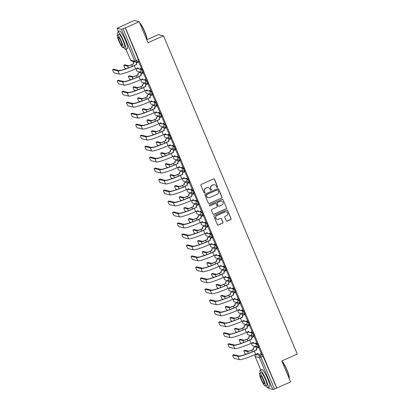 <?xml version="1.0" encoding="UTF-8"?>
<svg xmlns="http://www.w3.org/2000/svg" width="410" height="410" viewBox="0 0 410 410"><rect width="100%" height="100%" fill="white"/><g stroke="black" fill="none" stroke-linecap="round" stroke-linejoin="round"><path stroke-width="0.61" d="M217.341 187.38A0.528 0.518 103.4 0 0 217.613 186.683L214.527 179.344A0.753 0.738 103.4 0 0 213.559 178.955L201.3 184.392A0.753 0.738 103.4 0 0 200.905 185.387L203.99 192.726A0.528 0.518 103.4 0 0 204.672 192.997A0.528 0.518 103.4 0 0 204.949 192.305L204.549 191.352A2.414 2.368 103.4 0 1 205.799 188.175L206.819 187.724A2.414 2.368 103.4 0 1 209.93 188.969L210.325 189.917A0.528 0.518 103.4 0 0 211.006 190.189A0.528 0.518 103.4 0 0 211.278 189.492L210.883 188.544A2.414 2.368 103.4 0 1 212.134 185.366L213.154 184.915A2.414 2.368 103.4 0 1 216.26 186.16L216.659 187.109A0.528 0.518 103.4 0 0 217.341 187.38M216.941 187.385A0.528 0.518 103.4 0 0 217.464 186.647L214.379 179.308A0.753 0.738 103.4 0 0 213.948 178.898M204.272 193.002A0.528 0.518 103.4 0 0 204.795 192.269L204.549 191.352M210.607 190.194A0.528 0.518 103.4 0 0 211.129 189.461L210.883 188.544M226.238 220.749A0.753 0.738 103.4 0 0 227.207 221.133L230.645 219.611A0.753 0.738 103.4 0 0 231.04 218.617L227.611 210.468A0.753 0.738 103.4 0 0 226.638 210.079L214.379 215.511A0.753 0.738 103.4 0 0 213.989 216.506L217.418 224.659A0.753 0.738 103.4 0 0 218.386 225.049L222.543 223.204A0.753 0.738 103.4 0 0 222.932 222.21L221.467 218.725A0.753 0.738 103.4 0 0 220.493 218.335L218.433 219.247A2.019 1.978 103.4 0 1 215.686 217.582A2.019 1.978 103.4 0 1 216.88 215.552L224.952 211.975A2.019 1.978 103.4 0 1 227.704 213.636A2.019 1.978 103.4 0 1 226.504 215.67L225.162 216.265A0.753 0.738 103.4 0 0 224.772 217.259L226.238 220.749M126.008 49.282L130.59 60.183L134.808 61.187L121.406 29.31L117.157 28.28L134.09 20.5L139.2 21.725L148.02 42.696L163.493 35.834L297.27 354.081L281.798 360.943L290.613 381.915L276.806 388.039L125.393 27.844L123.092 28.767L136.786 61.982A1.537 1.507 103.4 0 1 135.838 62.069A1.537 1.537 0 0 0 136.822 61.982L138.97 61.023L136.843 61.956M139.2 21.725L125.393 27.844M221.615 198.127A0.753 0.738 103.4 0 0 222.005 197.133L218.581 188.984A0.753 0.738 103.4 0 0 217.607 188.595L205.348 194.032A0.753 0.738 103.4 0 0 204.959 195.022L208.382 203.175A0.753 0.738 103.4 0 0 209.356 203.565L221.467 198.091A0.753 0.738 103.4 0 0 221.856 197.097L218.433 188.948A0.753 0.738 103.4 0 0 217.997 188.538M223.096 199.726L226.525 207.875A0.753 0.738 103.4 0 1 226.13 208.869L213.871 214.307A0.753 0.738 103.4 0 1 212.903 213.917L211.432 210.427A0.753 0.738 103.4 0 1 211.826 209.433L216.798 207.229A0.753 0.738 103.4 0 0 217.187 206.235L216.213 203.924A0.753 0.738 103.4 0 0 215.245 203.534L210.069 205.83A0.528 0.518 103.4 0 1 209.346 205.395A0.528 0.518 103.4 0 1 209.659 204.862L222.123 199.337A0.753 0.738 103.4 0 1 223.096 199.726L226.525 207.875M260.191 354.122L262.364 354.64L260.212 355.598L274.505 388.957L272.819 389.5L268.576 388.439M137.673 67.998L137.806 68.321M139.277 71.822L139.523 72.401M142.285 78.976L142.424 79.299M143.895 82.799L144.135 83.379M146.903 89.954L147.036 90.282M148.507 93.777L148.753 94.356M151.515 100.932L151.654 101.26M153.125 104.755L153.366 105.334M156.133 111.915L156.266 112.237M157.737 115.738L157.983 116.312M160.746 122.892L160.884 123.215M162.355 126.716L162.596 127.295M165.363 133.87L165.496 134.198M166.967 137.693L167.213 138.273M169.976 144.848L170.114 145.176M171.585 148.671L171.826 149.25M174.593 155.826L174.727 156.154M176.197 159.649L176.443 160.228M179.206 166.808L179.344 167.131M180.815 170.632L181.056 171.206M183.823 177.786L183.962 178.109M185.428 181.609L185.674 182.189M188.436 188.764L188.574 189.092M190.045 192.587L190.286 193.166M193.054 199.742L193.192 200.07M194.658 203.565L194.904 204.144M197.666 210.725L197.804 211.047M199.275 214.548L199.516 215.122M202.284 221.702L202.422 222.025M203.888 225.526L204.134 226.105M206.896 232.68L207.035 233.008M208.505 236.503L208.746 237.082M211.514 243.658L211.652 243.986M213.118 247.481L213.364 248.06M216.126 254.636L216.265 254.964M217.736 258.459L217.976 259.038M220.744 265.618L220.882 265.941M222.348 269.442L222.594 270.016M225.356 276.596L225.495 276.919M226.966 280.419L227.207 280.999M229.974 287.574L230.112 287.902M231.578 291.397L231.824 291.976M234.587 298.552L234.725 298.88M236.196 302.375L236.437 302.954M239.204 309.535L239.343 309.857M240.808 313.358L241.054 313.932M243.817 320.512L243.955 320.835M245.426 324.336L245.667 324.915M248.434 331.49L248.573 331.818M250.038 335.313L250.284 335.892M253.047 342.468L253.185 342.796M254.656 346.291L254.897 346.87M257.664 353.446L257.803 353.774M146.908 39.698L158.378 34.609L163.493 35.834M276.806 388.039L274.505 388.957M121.406 29.31L123.092 28.767M141.404 68.137L138.611 61.813M146.016 79.115L143.228 72.79M150.634 90.092L147.841 83.768M155.246 101.075L152.458 94.746M159.864 112.053L157.071 105.729M164.482 123.031L161.689 116.706M169.094 134.008L166.301 127.684M173.712 144.991L170.919 138.662M178.324 155.969L175.531 149.645M182.942 166.947L180.149 160.623M187.554 177.925L184.761 171.6M192.172 188.902L189.379 182.578M196.785 199.885L193.991 193.556M201.402 210.863L198.609 204.539M206.015 221.841L203.222 215.516M210.632 232.818L207.839 226.494M215.245 243.801L212.452 237.472M219.862 254.779L217.069 248.455M224.475 265.757L221.682 259.433M229.093 276.735L226.299 270.41M233.705 287.712L230.912 281.388M238.323 298.695L235.53 292.366M242.935 309.673L240.142 303.349M247.553 320.651L244.76 314.327M252.165 331.628L249.372 325.304M256.783 342.611L253.99 336.282M261.395 353.589L258.602 347.265M255.573 343.144L257.746 343.662L256.988 344L258.167 346.819A1.537 1.507 -76.6 0 1 256.188 346.025A1.537 1.507 -76.6 0 1 256.988 344L252.765 342.991A1.537 1.507 103.4 0 0 251.971 345.015A1.537 1.507 -76.6 0 0 253.001 345.896L257.219 346.906A1.537 1.537 0 0 0 258.203 346.814L258.966 346.476L257.746 343.662M250.961 332.167L253.134 332.684L252.37 333.022L253.554 335.836A1.537 1.507 -76.6 0 1 251.576 335.047A1.537 1.507 -76.6 0 1 252.37 333.022L248.152 332.013A1.537 1.507 103.4 0 0 247.353 334.037A1.537 1.507 -76.6 0 0 248.383 334.919L252.606 335.928A1.537 1.537 0 0 0 253.585 335.836L254.349 335.498L253.134 332.684M246.343 321.184L248.516 321.707L247.753 322.045L248.937 324.858A1.537 1.507 -76.6 0 1 246.958 324.069A1.537 1.507 -76.6 0 1 247.753 322.045L243.535 321.035A1.537 1.507 103.4 0 0 242.74 323.059A1.537 1.507 -76.6 0 0 243.771 323.941L247.988 324.945A1.537 1.537 0 0 0 248.972 324.858L249.736 324.52L248.516 321.707M241.731 310.206L243.904 310.729L243.14 311.067L244.324 313.881A1.537 1.507 -76.6 0 1 242.346 313.086A1.537 1.507 -76.6 0 1 243.14 311.067L238.922 310.057A1.537 1.507 103.4 0 0 238.123 312.082A1.537 1.507 -76.6 0 0 239.153 312.958L243.376 313.968A1.537 1.537 0 0 0 244.355 313.881L245.118 313.542L243.904 310.729M237.113 299.228L239.286 299.746L238.523 300.084L239.707 302.903A1.537 1.507 -76.6 0 1 237.728 302.108A1.537 1.507 -76.6 0 1 238.523 300.084L234.305 299.08A1.537 1.507 103.4 0 0 233.51 301.099A1.537 1.507 -76.6 0 0 234.54 301.98L238.758 302.99A1.537 1.537 0 0 0 239.742 302.898L240.506 302.559L239.286 299.746M232.501 288.25L234.674 288.768L233.91 289.106L235.094 291.92A1.537 1.507 -76.6 0 1 233.116 291.131A1.537 1.507 -76.6 0 1 233.91 289.106L229.692 288.097A1.537 1.507 103.4 0 0 228.893 290.121A1.537 1.507 -76.6 0 0 229.923 291.003L234.146 292.012A1.537 1.537 0 0 0 235.125 291.92L235.888 291.582L234.674 288.768M227.883 277.273L230.056 277.79L229.292 278.129L230.476 280.942A1.537 1.507 -76.6 0 1 228.498 280.153A1.537 1.507 -76.6 0 1 229.292 278.129L225.075 277.119A1.537 1.507 103.4 0 0 224.28 279.143A1.537 1.507 -76.6 0 0 225.31 280.025L229.528 281.029A1.537 1.537 0 0 0 230.512 280.942L231.271 280.604L230.056 277.79M223.271 266.29L225.444 266.813L224.68 267.151L225.864 269.964A1.537 1.507 -76.6 0 1 223.886 269.17A1.537 1.507 -76.6 0 1 224.68 267.151L220.462 266.141A1.537 1.507 103.4 0 0 219.663 268.166A1.537 1.507 -76.6 0 0 220.693 269.042L224.916 270.052A1.537 1.537 0 0 0 225.895 269.964L226.658 269.626L225.444 266.813M218.653 255.312L220.826 255.83L220.062 256.173L221.246 258.987A1.537 1.507 -76.6 0 1 219.268 258.192A1.537 1.507 -76.6 0 1 220.062 256.173L215.844 255.163A1.537 1.507 103.4 0 0 215.05 257.183A1.537 1.507 -76.6 0 0 216.08 258.064L220.298 259.074A1.537 1.537 0 0 0 221.282 258.982L222.041 258.643L220.826 255.83M214.04 244.334L216.213 244.852L215.45 245.19L216.634 248.009A1.537 1.507 -76.6 0 1 214.655 247.215A1.537 1.507 -76.6 0 1 215.45 245.19L211.232 244.181A1.537 1.507 103.4 0 0 210.433 246.205A1.537 1.507 -76.6 0 0 211.463 247.086L215.686 248.096A1.537 1.537 0 0 0 216.664 248.004L217.428 247.666L216.213 244.852M209.423 233.357L211.596 233.874L210.832 234.212L212.016 237.026A1.537 1.507 -76.6 0 1 210.038 236.237A1.537 1.507 -76.6 0 1 210.832 234.212L206.614 233.203A1.537 1.507 103.4 0 0 205.82 235.227A1.537 1.507 -76.6 0 0 206.85 236.109L211.068 237.118A1.537 1.537 0 0 0 212.052 237.026L212.81 236.688L211.596 233.874M204.81 222.374L206.983 222.896L206.22 223.235L207.404 226.048A1.537 1.507 -76.6 0 1 205.425 225.259A1.537 1.507 -76.6 0 1 206.22 223.235L202.002 222.225A1.537 1.507 103.4 0 0 201.202 224.249A1.537 1.507 -76.6 0 0 202.232 225.131L206.455 226.135A1.537 1.537 0 0 0 207.434 226.048L208.198 225.71L206.983 222.896M200.193 211.396L202.366 211.919L201.602 212.257L202.786 215.071A1.537 1.507 -76.6 0 1 200.808 214.276A1.537 1.507 -76.6 0 1 201.602 212.257L197.384 211.247A1.537 1.507 103.4 0 0 196.59 213.272A1.537 1.507 -76.6 0 0 197.62 214.148L201.838 215.158A1.537 1.537 0 0 0 202.822 215.071L203.58 214.732L202.366 211.919M195.58 200.418L197.753 200.936L196.99 201.274L198.173 204.093A1.537 1.507 -76.6 0 1 196.195 203.298A1.537 1.507 -76.6 0 1 196.99 201.274L192.772 200.27A1.537 1.507 103.4 0 0 191.972 202.289A1.537 1.507 -76.6 0 0 193.002 203.17L197.225 204.18A1.537 1.537 0 0 0 198.204 204.088L198.968 203.749L197.753 200.936M190.963 189.44L193.136 189.958L192.372 190.296L193.556 193.11A1.537 1.507 -76.6 0 1 191.578 192.321A1.537 1.507 -76.6 0 1 192.372 190.296L188.154 189.287A1.537 1.507 103.4 0 0 187.36 191.311A1.537 1.507 -76.6 0 0 188.39 192.193L192.608 193.202A1.537 1.537 0 0 0 193.592 193.11L194.35 192.772L193.136 189.958M186.35 178.463L188.523 178.98L187.76 179.319L188.943 182.132A1.537 1.507 -76.6 0 1 186.965 181.343A1.537 1.507 -76.6 0 1 187.76 179.319L183.542 178.309A1.537 1.507 103.4 0 0 182.742 180.333A1.537 1.507 -76.6 0 0 183.772 181.215L187.995 182.219A1.537 1.537 0 0 0 188.974 182.132L189.738 181.794L188.523 178.98M181.732 167.48L183.905 168.003L183.142 168.341L184.326 171.154A1.537 1.507 -76.6 0 1 182.347 170.36A1.537 1.507 -76.6 0 1 183.142 168.341L178.924 167.331A1.537 1.507 103.4 0 0 178.13 169.356A1.537 1.507 -76.6 0 0 179.16 170.232L183.378 171.242A1.537 1.537 0 0 0 184.357 171.154L185.12 170.816L183.905 168.003M177.12 156.502L179.293 157.025L178.529 157.363L179.713 160.177A1.537 1.507 -76.6 0 1 177.735 159.382A1.537 1.507 -76.6 0 1 178.529 157.363L174.311 156.353A1.537 1.507 103.4 0 0 173.512 158.373A1.537 1.507 -76.6 0 0 174.542 159.254L178.765 160.264A1.537 1.537 0 0 0 179.744 160.172L180.508 159.833L179.293 157.025M172.502 145.524L174.675 146.042L173.912 146.38L175.096 149.199A1.537 1.507 -76.6 0 1 173.117 148.405A1.537 1.507 -76.6 0 1 173.912 146.38L169.694 145.376A1.537 1.507 103.4 0 0 168.899 147.395A1.537 1.507 -76.6 0 0 169.93 148.276L174.147 149.286A1.537 1.537 0 0 0 175.126 149.194L175.89 148.856L174.675 146.042M167.89 134.547L170.063 135.064L169.299 135.402L170.483 138.216A1.537 1.507 -76.6 0 1 168.505 137.427A1.537 1.507 -76.6 0 1 169.299 135.402L165.081 134.393A1.537 1.507 103.4 0 0 164.282 136.417A1.537 1.507 -76.6 0 0 165.312 137.299L169.535 138.308A1.537 1.537 0 0 0 170.514 138.216L171.277 137.878L170.063 135.064M163.272 123.564L165.445 124.086L164.682 124.425L165.865 127.238A1.537 1.507 -76.6 0 1 163.887 126.449A1.537 1.507 -76.6 0 1 164.682 124.425L160.464 123.415A1.537 1.507 103.4 0 0 159.669 125.439A1.537 1.507 -76.6 0 0 160.7 126.321L164.917 127.325A1.537 1.537 0 0 0 165.896 127.238L166.66 126.9L165.445 124.086M158.66 112.586L160.833 113.109L160.069 113.447L161.253 116.261A1.537 1.507 -76.6 0 1 159.275 115.466A1.537 1.507 -76.6 0 1 160.069 113.447L155.851 112.437A1.537 1.507 103.4 0 0 155.052 114.462A1.537 1.507 -76.6 0 0 156.082 115.338L160.305 116.348A1.537 1.537 0 0 0 161.284 116.261L162.047 115.922L160.833 113.109M154.042 101.608L156.215 102.126L155.451 102.464L156.635 105.283A1.537 1.507 -76.6 0 1 154.657 104.488A1.537 1.507 -76.6 0 1 155.451 102.464L151.234 101.46A1.537 1.507 103.4 0 0 150.439 103.479A1.537 1.507 -76.6 0 0 151.469 104.36L155.687 105.37A1.537 1.537 0 0 0 156.666 105.278L157.43 104.939L156.215 102.126M149.43 90.63L151.603 91.148L150.839 91.486L152.023 94.305A1.537 1.507 -76.6 0 1 150.045 93.511A1.537 1.507 -76.6 0 1 150.839 91.486L146.621 90.477A1.537 1.507 103.4 0 0 145.822 92.501A1.537 1.507 -76.6 0 0 146.852 93.383L151.075 94.392A1.537 1.537 0 0 0 152.054 94.3L152.817 93.962L151.603 91.148M144.812 79.653L146.985 80.17L146.221 80.509L147.405 83.322A1.537 1.507 -76.6 0 1 145.427 82.533A1.537 1.507 -76.6 0 1 146.221 80.509L142.003 79.499A1.537 1.507 103.4 0 0 141.209 81.523A1.537 1.507 -76.6 0 0 142.239 82.405L146.457 83.409A1.537 1.537 0 0 0 147.436 83.322L148.2 82.984L146.985 80.17M140.2 68.67L142.373 69.193L141.609 69.531L142.793 72.344A1.537 1.507 -76.6 0 1 140.814 71.555A1.537 1.507 -76.6 0 1 141.609 69.531L137.391 68.521A1.537 1.507 103.4 0 0 136.591 70.546A1.537 1.507 -76.6 0 0 137.622 71.422L141.845 72.432A1.537 1.537 0 0 0 142.823 72.344L143.587 72.006L142.373 69.193M136.586 62.899L136.258 62.11M258.223 346.793L258.966 346.476M253.605 335.816L254.349 335.498M248.993 324.833L249.736 324.52M244.375 313.855L245.118 313.542M239.763 302.877L240.506 302.559M235.145 291.899L235.888 291.582M230.533 280.922L231.271 280.604M225.915 269.939L226.658 269.626M221.303 258.961L222.041 258.643M216.685 247.983L217.428 247.666M212.072 237.006L212.81 236.688M207.455 226.023L208.198 225.71M202.842 215.045L203.58 214.732M198.225 204.067L198.968 203.749M193.612 193.089L194.35 192.772M188.995 182.112L189.738 181.794M184.382 171.129L185.12 170.816M179.764 160.151L180.508 159.833M175.152 149.173L175.89 148.856M170.534 138.196L171.277 137.878M165.922 127.213L166.66 126.9M161.304 116.235L162.047 115.922M156.692 105.257L157.43 104.939M152.074 94.279L152.817 93.962M147.462 83.302L148.2 82.984M142.844 72.319L143.587 72.006M276.658 388.003L262.364 354.64M125.245 27.808L138.97 61.023M141.204 73.877L140.456 72.104L138.995 72.765A1.537 1.507 103.4 0 0 138.196 74.789L136.438 75.691A3.885 0.461 157.2 0 1 132.179 77.07L128.535 76.198A1.768 0.282 -113.9 0 0 128.499 76.198A1.768 0.282 -113.9 0 0 128.914 77.833A1.768 0.282 -113.9 0 0 129.893 79.432L130.954 79.689M145.816 84.86L145.073 83.081M150.434 95.837L149.686 94.059M155.047 106.815L154.303 105.037M159.664 117.793L158.916 116.02L157.455 116.681A1.537 1.507 103.4 0 0 156.656 118.705L154.898 119.607A3.885 0.461 157.2 0 1 150.639 120.981L146.995 120.109A1.768 0.282 -113.9 0 0 146.959 120.115A1.768 0.282 -113.9 0 0 147.374 121.744A1.768 0.282 -113.9 0 0 148.353 123.348L149.414 123.605M164.277 128.776L163.534 126.997L162.068 127.659A1.537 1.507 103.4 0 0 161.273 129.683L159.51 130.59A3.885 0.461 157.2 0 1 155.257 131.964L151.608 131.092A1.768 0.282 -113.9 0 0 151.572 131.092A1.768 0.282 -113.9 0 0 151.987 132.727A1.768 0.282 -113.9 0 0 152.971 134.326L154.032 134.583M168.894 139.754L168.146 137.975M173.507 150.731L172.764 148.953L171.298 149.619A1.537 1.507 103.4 0 0 170.504 151.638L168.741 152.546A3.885 0.461 157.2 0 1 164.487 153.919L160.838 153.048A1.768 0.282 -113.9 0 0 160.802 153.048A1.768 0.282 -113.9 0 0 161.217 154.683A1.768 0.282 -113.9 0 0 162.201 156.287L163.262 156.538M178.124 161.709L177.376 159.931M182.737 172.687L181.994 170.914L180.528 171.575A1.537 1.507 103.4 0 0 179.734 173.599L177.971 174.501A3.885 0.461 157.2 0 1 173.717 175.88L170.068 175.008A1.768 0.282 -113.9 0 0 170.032 175.008A1.768 0.282 -113.9 0 0 170.447 176.643A1.768 0.282 -113.9 0 0 171.431 178.242L172.492 178.499M187.355 183.67L186.606 181.891M191.972 194.647L191.224 192.869M196.585 205.625L195.836 203.847M201.202 216.603L200.454 214.83L198.988 215.491A1.537 1.507 103.4 0 0 198.194 217.515L196.431 218.417A3.885 0.461 157.2 0 1 192.177 219.791L188.533 218.919A1.768 0.282 -113.9 0 0 188.492 218.925A1.768 0.282 -113.9 0 0 188.913 220.554A1.768 0.282 -113.9 0 0 189.891 222.159L190.952 222.415M205.815 227.586L205.067 225.808L203.606 226.469A1.537 1.507 103.4 0 0 202.806 228.493L201.049 229.4A3.885 0.461 157.2 0 1 196.79 230.774L193.146 229.902A1.768 0.282 -113.9 0 0 193.11 229.902A1.768 0.282 -113.9 0 0 193.525 231.537A1.768 0.282 -113.9 0 0 194.509 233.136L195.565 233.392M210.433 238.564L209.684 236.785M215.045 249.541L214.297 247.763L212.836 248.429A1.537 1.507 103.4 0 0 212.037 250.448L210.279 251.356A3.885 0.461 157.2 0 1 206.02 252.729L202.376 251.858A1.768 0.282 -113.9 0 0 202.34 251.858A1.768 0.282 -113.9 0 0 202.755 253.493A1.768 0.282 -113.9 0 0 203.739 255.097L204.795 255.348M219.663 260.519L218.914 258.741M224.275 271.497L223.527 269.724L222.066 270.385A1.537 1.507 103.4 0 0 221.267 272.409L219.509 273.311A3.885 0.461 157.2 0 1 215.25 274.69L211.606 273.818A1.768 0.282 -113.9 0 0 211.57 273.818A1.768 0.282 -113.9 0 0 211.985 275.453A1.768 0.282 -113.9 0 0 212.969 277.052L214.025 277.309M228.893 282.48L228.144 280.701M233.505 293.457L232.757 291.679L231.296 292.34A1.537 1.507 103.4 0 0 230.497 294.365L228.739 295.272A3.885 0.461 157.2 0 1 224.48 296.645L220.836 295.774A1.768 0.282 -113.9 0 0 220.8 295.774A1.768 0.282 -113.9 0 0 221.215 297.409A1.768 0.282 -113.9 0 0 222.199 299.013L223.26 299.264M238.123 304.435L237.375 302.657M242.735 315.413L241.987 313.635M247.353 326.396L246.605 324.617L245.139 325.279A1.537 1.507 103.4 0 0 244.345 327.303L242.587 328.21A3.885 0.461 157.2 0 1 238.328 329.584L234.684 328.712A1.768 0.282 -113.9 0 0 234.643 328.712A1.768 0.282 -113.9 0 0 235.063 330.347A1.768 0.282 -113.9 0 0 236.042 331.946L237.103 332.202M251.965 337.374L251.217 335.595M256.583 348.351L255.835 346.573L254.369 347.239A1.537 1.507 103.4 0 0 253.575 349.258L251.817 350.166A3.885 0.461 157.2 0 1 247.558 351.539L243.914 350.668A1.768 0.282 -113.9 0 0 243.873 350.668A1.768 0.282 -113.9 0 0 244.293 352.303A1.768 0.282 -113.9 0 0 245.272 353.907L246.333 354.158M214.568 184.761A2.414 2.368 103.4 0 0 213.005 184.879L213.154 184.915M210.73 188.508A2.414 2.368 103.4 0 1 211.98 185.33L213.005 184.879M208.234 187.57A2.414 2.368 103.4 0 0 206.671 187.688L206.819 187.724M204.4 191.316A2.414 2.368 103.4 0 1 205.646 188.139L206.671 187.688M208.818 203.585A0.753 0.738 103.4 0 0 209.208 203.529L221.467 198.091M217.946 190.163A0.528 0.518 103.4 0 0 217.264 189.891L206.507 194.663A0.528 0.518 103.4 0 0 206.23 195.36L206.65 196.359A2.414 2.368 103.4 0 0 209.761 197.605L217.115 194.345A2.414 2.368 103.4 0 0 218.366 191.168L217.946 190.163M217.515 189.85A0.528 0.518 103.4 0 0 217.115 189.856L217.264 189.891M208.198 197.722A2.414 2.368 103.4 0 1 206.502 196.323L206.081 195.324A0.528 0.518 103.4 0 1 206.358 194.627L217.115 189.856M213.333 214.327A0.753 0.738 103.4 0 0 213.723 214.271L225.982 208.833A0.753 0.738 103.4 0 0 226.371 207.839M215.634 203.478A0.753 0.738 103.4 0 0 215.096 203.498L210.069 205.83M221.959 204.944A2.019 1.978 103.4 0 0 221.651 201.131A2.019 1.978 103.4 0 0 220.401 201.248L217.561 202.509A0.753 0.738 103.4 0 0 217.167 203.498L218.14 205.815A0.753 0.738 103.4 0 0 219.114 206.204L221.959 204.944M221.574 201.115A2.019 1.978 103.4 0 0 220.252 201.213L220.401 201.248M218.571 206.225A0.753 0.738 103.4 0 1 217.992 205.779L217.018 203.462A0.753 0.738 103.4 0 1 217.408 202.473L220.252 201.213M222.948 199.69A0.753 0.738 103.4 0 0 222.517 199.28M226.125 211.842A2.019 1.978 103.4 0 0 224.803 211.939L224.952 211.975M217.115 219.345A2.019 1.978 103.4 0 1 216.731 215.516L224.803 211.939M217.848 225.07A0.753 0.738 103.4 0 0 218.238 225.013L222.394 223.168A0.753 0.738 103.4 0 0 222.784 222.174L221.318 218.689A0.753 0.738 103.4 0 0 220.887 218.279M226.668 221.159A0.753 0.738 103.4 0 0 227.058 221.098L230.497 219.575A0.753 0.738 103.4 0 0 230.891 218.581L227.463 210.433A0.753 0.738 103.4 0 0 227.032 210.022M124.758 64.847A1.768 0.282 66.1 0 1 124.783 64.821A1.768 0.282 66.1 0 1 124.819 64.816L128.468 65.687A2.885 0.343 -22.8 0 0 131.63 64.667L133.434 63.868L131.82 64.713A3.885 0.461 157.2 0 1 127.566 66.087L123.917 65.216A1.768 0.282 -113.9 0 0 123.881 65.221A1.768 0.282 -113.9 0 0 124.297 66.85A1.768 0.282 -113.9 0 0 125.281 68.455L126.341 68.706M133.434 63.868L133.388 63.765A1.537 1.507 -76.6 0 1 134.183 61.741L134.377 61.787A1.537 1.507 103.4 0 0 133.583 63.811L133.624 63.914M112.765 69.654A1.768 0.282 -113.9 0 0 112.729 69.659A1.768 0.282 -113.9 0 0 113.145 71.289A1.768 0.282 -113.9 0 0 114.129 72.893L119.377 74.148L118.013 70.909L112.765 69.654L113.667 69.254L118.915 70.51A13.843 1.655 -22.8 0 0 134.09 65.61L136.371 64.478A1.537 1.507 -76.6 0 1 137.165 62.453L138.672 61.787M136.412 64.58L134.285 65.656A14.842 1.773 157.2 0 1 118.013 70.909M138.826 61.849L137.36 62.499A1.537 1.507 103.4 0 0 136.566 64.524L136.607 64.626M119.377 74.148A14.842 1.773 157.2 0 0 135.643 68.895L138.011 67.973A1.537 1.507 103.4 0 0 139.041 68.849L138.852 68.803A1.537 1.507 -76.6 0 1 137.821 67.932M139.041 68.849A1.537 1.507 103.4 0 0 139.994 68.762L141.46 68.111M129.375 75.824A1.768 0.282 66.1 0 1 129.401 75.799A1.768 0.282 66.1 0 1 129.437 75.794L133.081 76.67A2.885 0.343 -22.8 0 0 136.243 75.645L138.001 74.743A1.537 1.507 -76.6 0 1 138.8 72.719L138.995 72.765M140.281 72.063L138.8 72.719M133.988 86.802A1.768 0.282 66.1 0 1 134.014 86.776A1.768 0.282 66.1 0 1 134.049 86.776L137.698 87.648A2.885 0.343 -22.8 0 0 140.861 86.628L142.665 85.828L141.05 86.674A3.885 0.461 157.2 0 1 136.797 88.047L133.148 87.176A1.768 0.282 -113.9 0 0 133.112 87.176A1.768 0.282 -113.9 0 0 133.527 88.811A1.768 0.282 -113.9 0 0 134.511 90.41L135.572 90.666M142.665 85.828L142.618 85.721A1.537 1.507 -76.6 0 1 143.413 83.696L143.608 83.742A1.537 1.507 103.4 0 0 142.813 85.767L142.854 85.874M145.078 83.092L143.608 83.742M144.899 83.04L143.413 83.696M117.383 80.632A1.768 0.282 -113.9 0 0 117.342 80.637A1.768 0.282 -113.9 0 0 117.762 82.266A1.768 0.282 -113.9 0 0 118.741 83.871L123.989 85.126L122.631 81.887L117.383 80.632L118.285 80.232L123.533 81.487A13.843 1.655 -22.8 0 0 138.703 76.593L140.984 75.455A1.537 1.507 -76.6 0 1 141.783 73.431L143.285 72.765M141.03 75.558L138.898 76.639A14.842 1.773 157.2 0 1 122.631 81.887M143.444 72.826L141.973 73.477A1.537 1.507 103.4 0 0 141.178 75.501L141.224 75.604M143.659 79.832L143.464 79.781A1.537 1.507 -76.6 0 1 142.439 78.91L142.629 78.951A1.537 1.507 103.4 0 0 144.607 79.74L146.078 79.089M142.629 78.951L140.261 79.873A14.842 1.773 157.2 0 1 123.989 85.126M121.995 91.614A1.768 0.282 -113.9 0 0 121.96 91.614A1.768 0.282 -113.9 0 0 122.375 93.249A1.768 0.282 -113.9 0 0 123.359 94.848L128.607 96.104L127.243 92.865L121.995 91.614L122.897 91.215L128.145 92.465A13.843 1.655 -22.8 0 0 143.321 87.571L145.601 86.433A1.537 1.507 -76.6 0 1 146.396 84.409L147.902 83.742M145.642 86.541L143.515 87.617A14.842 1.773 157.2 0 1 127.243 92.865M148.056 83.804L146.59 84.455A1.537 1.507 103.4 0 0 145.796 86.479L145.837 86.587M148.271 90.81L148.082 90.764A1.537 1.507 -76.6 0 1 147.052 89.887L147.241 89.928A1.537 1.507 103.4 0 0 149.225 90.723L150.69 90.067M147.241 89.928L144.873 90.856A14.842 1.773 157.2 0 1 128.607 96.104M139.666 22.822A9.379 1.496 66.1 0 1 144.786 31.688A9.379 1.496 66.1 0 1 146.939 39.616L146.836 39.888A9.609 1.532 -113.9 0 0 144.622 31.79A9.609 1.532 -113.9 0 0 139.764 23.057M123.635 47.396A9.609 1.532 -113.9 0 0 125.696 49.42A9.609 1.532 -113.9 0 0 123.666 41.082A9.609 1.532 -113.9 0 0 117.906 31.847A9.609 1.532 -113.9 0 0 118.024 34.742M125.696 49.42L127.433 48.652A9.609 1.532 -113.9 0 0 125.398 40.313A9.609 1.532 -113.9 0 0 119.638 31.078L117.906 31.847M117.398 35.019L118.997 34.307A6.919 1.107 66.1 0 1 123.143 40.954A6.919 1.107 66.1 0 1 124.609 46.96L123.01 47.668A6.919 1.107 -113.9 0 0 121.55 41.666A6.919 1.107 -113.9 0 0 117.398 35.019A6.919 1.107 -113.9 0 0 118.864 41.02A6.919 1.107 -113.9 0 0 123.01 47.668M121.068 41.548A4.459 0.712 -113.9 0 0 118.398 37.264A4.459 0.712 -113.9 0 0 119.341 41.138A4.459 0.712 -113.9 0 0 122.016 45.418A4.459 0.712 -113.9 0 0 121.068 41.548M281.906 361.2A9.379 1.496 66.1 0 1 287.026 370.061A9.379 1.496 66.1 0 1 289.178 377.989L289.076 378.261A9.609 1.532 -113.9 0 0 286.862 370.163A9.609 1.532 -113.9 0 0 282.003 361.43M265.875 385.769A9.609 1.532 -113.9 0 0 267.935 387.798A9.609 1.532 -113.9 0 0 265.906 379.455A9.609 1.532 -113.9 0 0 260.145 370.225A9.609 1.532 -113.9 0 0 260.263 373.115M267.935 387.798L269.672 387.03A9.609 1.532 -113.9 0 0 267.638 378.686A9.609 1.532 -113.9 0 0 261.877 369.456L260.145 370.225M259.638 373.392L261.237 372.685A6.919 1.107 66.1 0 1 265.383 379.332A6.919 1.107 66.1 0 1 266.848 385.338L265.249 386.046A6.919 1.107 -113.9 0 0 263.789 380.039A6.919 1.107 -113.9 0 0 259.638 373.392A6.919 1.107 -113.9 0 0 261.103 379.399A6.919 1.107 -113.9 0 0 265.249 386.046M263.312 379.926A4.459 0.712 -113.9 0 0 260.637 375.642A4.459 0.712 -113.9 0 0 261.58 379.511A4.459 0.712 -113.9 0 0 264.255 383.796A4.459 0.712 -113.9 0 0 263.312 379.926M138.606 97.78A1.768 0.282 66.1 0 1 138.631 97.754A1.768 0.282 66.1 0 1 138.667 97.754L142.311 98.625A2.885 0.343 -22.8 0 0 145.473 97.606L147.277 96.806L145.668 97.652A3.885 0.461 157.2 0 1 141.409 99.025L137.765 98.154A1.768 0.282 -113.9 0 0 137.729 98.154A1.768 0.282 -113.9 0 0 138.144 99.789A1.768 0.282 -113.9 0 0 139.123 101.393L140.184 101.644M147.277 96.806L147.231 96.698A1.537 1.507 -76.6 0 1 148.03 94.674L148.225 94.725A1.537 1.507 103.4 0 0 147.426 96.745L147.472 96.852M149.691 94.069L148.225 94.725M149.512 94.018L148.03 94.674M143.218 108.763A1.768 0.282 66.1 0 1 143.244 108.737A1.768 0.282 66.1 0 1 143.28 108.732L146.929 109.603A2.885 0.343 -22.8 0 0 150.091 108.583L151.895 107.784L150.28 108.629A3.885 0.461 157.2 0 1 146.027 110.003L142.378 109.132A1.768 0.282 -113.9 0 0 142.342 109.137A1.768 0.282 -113.9 0 0 142.757 110.767A1.768 0.282 -113.9 0 0 143.741 112.371L144.802 112.622M151.895 107.784L151.849 107.676A1.537 1.507 -76.6 0 1 152.643 105.657L152.838 105.703A1.537 1.507 103.4 0 0 152.043 107.722L152.084 107.83M154.309 105.052L152.838 105.703M154.129 104.996L152.643 105.657M147.836 119.74A1.768 0.282 66.1 0 1 147.861 119.715A1.768 0.282 66.1 0 1 147.897 119.71L151.541 120.581A2.885 0.343 -22.8 0 0 154.703 119.561L156.461 118.659A1.537 1.507 -76.6 0 1 157.261 116.635L157.455 116.681M158.742 115.974L157.261 116.635M126.613 102.592A1.768 0.282 -113.9 0 0 126.572 102.592A1.768 0.282 -113.9 0 0 126.992 104.227A1.768 0.282 -113.9 0 0 127.971 105.826L133.219 107.082L131.861 103.848L126.613 102.592L127.515 102.192L132.763 103.448A13.843 1.655 -22.8 0 0 147.933 98.549L150.214 97.411A1.537 1.507 -76.6 0 1 151.013 95.392L152.515 94.72M150.26 97.518L148.128 98.595A14.842 1.773 157.2 0 1 131.861 103.848M152.674 94.787L151.203 95.438A1.537 1.507 103.4 0 0 150.409 97.457L150.455 97.565M152.889 101.788L152.694 101.742A1.537 1.507 -76.6 0 1 151.669 100.865L151.859 100.906A1.537 1.507 103.4 0 0 153.837 101.7L155.308 101.05M151.859 100.906L149.491 101.834A14.842 1.773 157.2 0 1 133.219 107.082M131.226 113.57A1.768 0.282 -113.9 0 0 131.19 113.57A1.768 0.282 -113.9 0 0 131.605 115.205A1.768 0.282 -113.9 0 0 132.589 116.809L137.837 118.065L136.474 114.826L131.226 113.57L132.128 113.17L137.376 114.426A13.843 1.655 -22.8 0 0 152.551 109.526L154.831 108.389A1.537 1.507 -76.6 0 1 155.626 106.369L157.132 105.703M154.872 108.496L152.745 109.572A14.842 1.773 157.2 0 1 136.474 114.826M157.291 105.765L155.821 106.415A1.537 1.507 103.4 0 0 155.026 108.44L155.067 108.542M157.507 112.765L157.312 112.719A1.537 1.507 -76.6 0 1 156.282 111.848L156.471 111.884A1.537 1.507 103.4 0 0 158.455 112.678L159.921 112.027M156.471 111.884L154.104 112.811A14.842 1.773 157.2 0 1 137.837 118.065M135.843 124.548A1.768 0.282 -113.9 0 0 135.802 124.553A1.768 0.282 -113.9 0 0 136.222 126.183A1.768 0.282 -113.9 0 0 137.201 127.787L142.449 129.042L141.091 125.803L135.843 124.548L136.745 124.148L141.993 125.404A13.843 1.655 -22.8 0 0 157.163 120.504L159.444 119.371A1.537 1.507 -76.6 0 1 160.243 117.347L161.745 116.681M159.49 119.474L157.358 120.55A14.842 1.773 157.2 0 1 141.091 125.803M161.904 116.742L160.433 117.393A1.537 1.507 103.4 0 0 159.639 119.418L159.685 119.52M162.119 123.743L161.924 123.697A1.537 1.507 -76.6 0 1 160.899 122.826L161.089 122.867A1.537 1.507 103.4 0 0 163.067 123.656L164.538 123.005M161.089 122.867L158.721 123.789A14.842 1.773 157.2 0 1 142.449 129.042M152.448 130.718A1.768 0.282 66.1 0 1 152.474 130.693A1.768 0.282 66.1 0 1 152.51 130.693L156.159 131.564A2.885 0.343 -22.8 0 0 159.321 130.544L161.079 129.637A1.537 1.507 -76.6 0 1 161.873 127.612L162.068 127.659M163.359 126.956L161.873 127.612M140.456 135.525A1.768 0.282 -113.9 0 0 140.42 135.531A1.768 0.282 -113.9 0 0 140.835 137.16A1.768 0.282 -113.9 0 0 141.819 138.764L147.067 140.02L145.704 136.781L140.456 135.525L141.358 135.126L146.606 136.381A13.843 1.655 -22.8 0 0 161.781 131.487L164.061 130.349A1.537 1.507 -76.6 0 1 164.856 128.325L166.363 127.659M164.102 130.457L161.976 131.533A14.842 1.773 157.2 0 1 145.704 136.781M166.522 127.72L165.051 128.371A1.537 1.507 103.4 0 0 164.256 130.395L164.297 130.503M147.067 140.02A14.842 1.773 157.2 0 0 163.334 134.767L165.701 133.845A1.537 1.507 103.4 0 0 166.737 134.726L166.542 134.68A1.537 1.507 -76.6 0 1 165.512 133.803M166.737 134.726A1.537 1.507 103.4 0 0 167.685 134.634L169.151 133.983M157.066 141.696A1.768 0.282 66.1 0 1 157.091 141.67A1.768 0.282 66.1 0 1 157.127 141.67L160.771 142.542A2.885 0.343 -22.8 0 0 163.933 141.522L165.737 140.722L164.128 141.568A3.885 0.461 157.2 0 1 159.869 142.941L156.225 142.07A1.768 0.282 -113.9 0 0 156.189 142.07A1.768 0.282 -113.9 0 0 156.605 143.705A1.768 0.282 -113.9 0 0 157.583 145.309L158.644 145.56M165.737 140.722L165.691 140.615A1.537 1.507 -76.6 0 1 166.491 138.59L166.685 138.636A1.537 1.507 103.4 0 0 165.886 140.661L165.932 140.768M168.151 137.986L166.685 138.636M167.972 137.934L166.491 138.59M145.073 146.508A1.768 0.282 -113.9 0 0 145.032 146.508A1.768 0.282 -113.9 0 0 145.453 148.143A1.768 0.282 -113.9 0 0 146.431 149.742L151.679 150.998L150.321 147.759L145.073 146.508L145.975 146.109L151.223 147.359A13.843 1.655 -22.8 0 0 166.393 142.465L168.674 141.327A1.537 1.507 -76.6 0 1 169.474 139.303L170.975 138.636M168.72 141.435L166.588 142.511A14.842 1.773 157.2 0 1 150.321 147.759M171.134 138.698L169.663 139.349A1.537 1.507 103.4 0 0 168.869 141.373L168.915 141.481M171.349 145.704L171.154 145.658A1.537 1.507 -76.6 0 1 170.129 144.781L170.319 144.822A1.537 1.507 103.4 0 0 172.297 145.617L173.768 144.966M170.319 144.822L167.951 145.75A14.842 1.773 157.2 0 1 151.679 150.998M161.678 152.674A1.768 0.282 66.1 0 1 161.704 152.648A1.768 0.282 66.1 0 1 161.74 152.648L165.389 153.519A2.885 0.343 -22.8 0 0 168.551 152.499L170.309 151.592A1.537 1.507 -76.6 0 1 171.103 149.573L171.298 149.619M172.589 148.912L171.103 149.573M149.686 157.486A1.768 0.282 -113.9 0 0 149.65 157.486A1.768 0.282 -113.9 0 0 150.065 159.121A1.768 0.282 -113.9 0 0 151.049 160.725L156.297 161.976L154.934 158.742L149.686 157.486L150.588 157.086L155.836 158.342A13.843 1.655 -22.8 0 0 171.011 153.442L173.292 152.305A1.537 1.507 -76.6 0 1 174.086 150.285L175.593 149.619M173.333 152.412L171.206 153.489A14.842 1.773 157.2 0 1 154.934 158.742M175.752 149.681L174.281 150.332A1.537 1.507 103.4 0 0 173.486 152.351L173.527 152.458M156.297 161.976A14.842 1.773 157.2 0 0 172.564 156.728L174.937 155.8A1.537 1.507 103.4 0 0 175.967 156.681L175.772 156.635A1.537 1.507 -76.6 0 1 174.742 155.759M175.967 156.681A1.537 1.507 103.4 0 0 176.915 156.594L178.381 155.943M166.296 163.657A1.768 0.282 66.1 0 1 166.322 163.631A1.768 0.282 66.1 0 1 166.357 163.626L170.001 164.497A2.885 0.343 -22.8 0 0 173.163 163.477L174.967 162.678L173.358 163.523A3.885 0.461 157.2 0 1 169.099 164.897L165.455 164.026A1.768 0.282 -113.9 0 0 165.42 164.031A1.768 0.282 -113.9 0 0 165.835 165.66A1.768 0.282 -113.9 0 0 166.819 167.265L167.874 167.516M174.967 162.678L174.921 162.575A1.537 1.507 -76.6 0 1 175.721 160.551L175.916 160.597A1.537 1.507 103.4 0 0 175.116 162.621L175.162 162.724M177.381 159.946L175.916 160.597M177.202 159.89L175.721 160.551M154.303 168.464A1.768 0.282 -113.9 0 0 154.262 168.469A1.768 0.282 -113.9 0 0 154.683 170.099A1.768 0.282 -113.9 0 0 155.662 171.703L160.91 172.958L159.551 169.72L154.303 168.464L155.205 168.064L160.453 169.32A13.843 1.655 -22.8 0 0 175.623 164.42L177.904 163.288A1.537 1.507 -76.6 0 1 178.704 161.263L180.205 160.597M177.95 163.39L175.818 164.466A14.842 1.773 157.2 0 1 159.551 169.72M180.364 160.659L178.898 161.309A1.537 1.507 103.4 0 0 178.099 163.334L178.145 163.436M160.91 172.958A14.842 1.773 157.2 0 0 177.181 167.705L179.549 166.783A1.537 1.507 103.4 0 0 180.579 167.659L180.385 167.613A1.537 1.507 -76.6 0 1 179.36 166.742M180.579 167.659A1.537 1.507 103.4 0 0 181.527 167.572L182.998 166.921M170.909 174.634A1.768 0.282 66.1 0 1 170.934 174.609A1.768 0.282 66.1 0 1 170.97 174.604L174.619 175.48A2.885 0.343 -22.8 0 0 177.781 174.455L179.539 173.553A1.537 1.507 -76.6 0 1 180.333 171.529L180.528 171.575M181.82 170.873L180.333 171.529M158.916 179.442A1.768 0.282 -113.9 0 0 158.88 179.447A1.768 0.282 -113.9 0 0 159.295 181.076A1.768 0.282 -113.9 0 0 160.279 182.681L165.527 183.936L164.164 180.697L158.916 179.442L159.818 179.042L165.066 180.297A13.843 1.655 -22.8 0 0 180.241 175.403L182.522 174.265A1.537 1.507 -76.6 0 1 183.316 172.241L184.823 171.575M182.568 174.368L180.436 175.449A14.842 1.773 157.2 0 1 164.164 180.697M184.982 171.636L183.511 172.287A1.537 1.507 103.4 0 0 182.716 174.311L182.757 174.414M165.527 183.936A14.842 1.773 157.2 0 0 181.794 178.683L184.167 177.761A1.537 1.507 103.4 0 0 185.197 178.642L185.002 178.591A1.537 1.507 -76.6 0 1 183.972 177.72M185.197 178.642A1.537 1.507 103.4 0 0 186.145 178.55L187.611 177.899M175.526 185.612A1.768 0.282 66.1 0 1 175.552 185.586A1.768 0.282 66.1 0 1 175.588 185.586L179.232 186.458A2.885 0.343 -22.8 0 0 182.394 185.438L184.198 184.638L182.588 185.484A3.885 0.461 157.2 0 1 178.329 186.857L174.686 185.986A1.768 0.282 -113.9 0 0 174.65 185.986A1.768 0.282 -113.9 0 0 175.065 187.621A1.768 0.282 -113.9 0 0 176.049 189.22L177.105 189.476M184.198 184.638L184.157 184.531A1.537 1.507 -76.6 0 1 184.951 182.506L185.146 182.552A1.537 1.507 103.4 0 0 184.346 184.577L184.392 184.684M186.611 181.902L185.146 182.552M186.432 181.85L184.951 182.506M163.534 190.424A1.768 0.282 -113.9 0 0 163.493 190.424A1.768 0.282 -113.9 0 0 163.913 192.059A1.768 0.282 -113.9 0 0 164.892 193.658L170.14 194.914L168.782 191.675L163.534 190.424L164.436 190.025L169.684 191.275A13.843 1.655 -22.8 0 0 184.854 186.381L187.134 185.243A1.537 1.507 -76.6 0 1 187.934 183.219L189.435 182.552M187.18 185.351L185.048 186.427A14.842 1.773 157.2 0 1 168.782 191.675M189.594 182.614L188.128 183.265A1.537 1.507 103.4 0 0 187.329 185.289L187.375 185.397M189.809 189.62L189.615 189.574A1.537 1.507 -76.6 0 1 188.59 188.697L188.779 188.738A1.537 1.507 103.4 0 0 190.758 189.533L192.228 188.877M188.779 188.738L186.412 189.661A14.842 1.773 157.2 0 1 170.14 194.914M180.139 196.59A1.768 0.282 66.1 0 1 180.164 196.564A1.768 0.282 66.1 0 1 180.205 196.564L183.849 197.435A2.885 0.343 -22.8 0 0 187.011 196.416L189.005 195.662L187.201 196.462A3.885 0.461 157.2 0 1 182.947 197.835L179.298 196.964A1.768 0.282 -113.9 0 0 179.262 196.964A1.768 0.282 -113.9 0 0 179.683 198.599A1.768 0.282 -113.9 0 0 180.661 200.203L181.722 200.454M188.815 195.616L188.769 195.508A1.537 1.507 -76.6 0 1 189.563 193.484L189.758 193.53A1.537 1.507 103.4 0 0 188.964 195.555L189.005 195.662M191.229 192.879L189.758 193.53M191.05 192.828L189.563 193.484M168.146 201.402A1.768 0.282 -113.9 0 0 168.11 201.402A1.768 0.282 -113.9 0 0 168.525 203.037A1.768 0.282 -113.9 0 0 169.509 204.636L174.757 205.892L173.394 202.658L168.146 201.402L169.048 201.002L174.296 202.258A13.843 1.655 -22.8 0 0 189.471 197.359L191.752 196.221A1.537 1.507 -76.6 0 1 192.546 194.202L194.053 193.53M191.798 196.328L189.666 197.405A14.842 1.773 157.2 0 1 173.394 202.658M194.212 193.597L192.741 194.248A1.537 1.507 103.4 0 0 191.947 196.267L191.988 196.375M194.427 200.598L194.232 200.551A1.537 1.507 -76.6 0 1 193.202 199.675L193.397 199.716A1.537 1.507 103.4 0 0 195.375 200.51L196.841 199.86M193.397 199.716L191.024 200.644A14.842 1.773 157.2 0 1 174.757 205.892M184.756 207.573A1.768 0.282 66.1 0 1 184.782 207.547A1.768 0.282 66.1 0 1 184.818 207.542L188.462 208.413A2.885 0.343 -22.8 0 0 191.624 207.393L193.428 206.594L191.818 207.439A3.885 0.461 157.2 0 1 187.56 208.813L183.916 207.942A1.768 0.282 -113.9 0 0 183.88 207.947A1.768 0.282 -113.9 0 0 184.295 209.577A1.768 0.282 -113.9 0 0 185.279 211.181L186.335 211.432M193.428 206.594L193.387 206.486A1.537 1.507 -76.6 0 1 194.181 204.467L194.376 204.513A1.537 1.507 103.4 0 0 193.576 206.532L193.623 206.64M195.842 203.862L194.376 204.513M195.667 203.806L194.181 204.467M172.764 212.38A1.768 0.282 -113.9 0 0 172.723 212.38A1.768 0.282 -113.9 0 0 173.143 214.015A1.768 0.282 -113.9 0 0 174.122 215.619L179.37 216.869L178.012 213.636L172.764 212.38L173.666 211.98L178.914 213.236A13.843 1.655 -22.8 0 0 194.084 208.336L196.364 207.199A1.537 1.507 -76.6 0 1 197.164 205.179L198.665 204.513M196.41 207.306L194.278 208.382A14.842 1.773 157.2 0 1 178.012 213.636M198.824 204.575L197.359 205.225A1.537 1.507 103.4 0 0 196.559 207.25L196.605 207.352M199.04 211.575L198.845 211.529A1.537 1.507 -76.6 0 1 197.82 210.658L198.01 210.694A1.537 1.507 103.4 0 0 199.988 211.488L201.459 210.837M198.01 210.694L195.642 211.621A14.842 1.773 157.2 0 1 179.37 216.869M189.369 218.55A1.768 0.282 66.1 0 1 189.394 218.525A1.768 0.282 66.1 0 1 189.435 218.52L193.079 219.391A2.885 0.343 -22.8 0 0 196.241 218.371L197.999 217.469A1.537 1.507 -76.6 0 1 198.794 215.445L198.988 215.491M200.28 214.784L198.794 215.445M177.376 223.358A1.768 0.282 -113.9 0 0 177.34 223.363A1.768 0.282 -113.9 0 0 177.755 224.993A1.768 0.282 -113.9 0 0 178.739 226.597L183.987 227.852L182.624 224.613L177.376 223.358L178.278 222.958L183.526 224.214A13.843 1.655 -22.8 0 0 198.701 219.314L200.982 218.181A1.537 1.507 -76.6 0 1 201.776 216.157L203.283 215.491M201.028 218.284L198.896 219.36A14.842 1.773 157.2 0 1 182.624 224.613M203.442 215.552L201.971 216.203A1.537 1.507 103.4 0 0 201.177 218.228L201.218 218.33M203.657 222.553L203.462 222.507A1.537 1.507 -76.6 0 1 202.432 221.636L202.627 221.677A1.537 1.507 103.4 0 0 204.605 222.466L206.071 221.815M202.627 221.677L200.254 222.599A14.842 1.773 157.2 0 1 183.987 227.852M193.986 229.528A1.768 0.282 66.1 0 1 194.012 229.503A1.768 0.282 66.1 0 1 194.048 229.503L197.692 230.374A2.885 0.343 -22.8 0 0 200.854 229.354L202.617 228.447A1.537 1.507 -76.6 0 1 203.411 226.422L203.606 226.469M204.897 225.766L203.411 226.422M181.994 234.335A1.768 0.282 -113.9 0 0 181.953 234.341A1.768 0.282 -113.9 0 0 182.373 235.97A1.768 0.282 -113.9 0 0 183.352 237.574L188.6 238.83L187.242 235.591L181.994 234.335L182.896 233.936L188.144 235.191A13.843 1.655 -22.8 0 0 203.314 230.297L205.594 229.159A1.537 1.507 -76.6 0 1 206.394 227.135L207.896 226.469M205.641 229.267L203.509 230.343A14.842 1.773 157.2 0 1 187.242 235.591M208.054 226.53L206.589 227.181A1.537 1.507 103.4 0 0 205.789 229.205L205.835 229.313M188.6 238.83A14.842 1.773 157.2 0 0 204.872 233.577L207.24 232.654A1.537 1.507 103.4 0 0 208.27 233.536L208.075 233.49A1.537 1.507 -76.6 0 1 207.05 232.613M208.27 233.536A1.537 1.507 103.4 0 0 209.218 233.444L210.689 232.793M198.599 240.506A1.768 0.282 66.1 0 1 198.624 240.48A1.768 0.282 66.1 0 1 198.665 240.48L202.309 241.352A2.885 0.343 -22.8 0 0 205.471 240.332L207.47 239.578L205.661 240.378A3.885 0.461 157.2 0 1 201.407 241.751L197.763 240.88A1.768 0.282 -113.9 0 0 197.722 240.88A1.768 0.282 -113.9 0 0 198.143 242.515A1.768 0.282 -113.9 0 0 199.122 244.119L200.183 244.37M207.275 239.532L207.229 239.425A1.537 1.507 -76.6 0 1 208.024 237.4L208.218 237.446A1.537 1.507 103.4 0 0 207.424 239.471L207.47 239.578M209.689 236.796L208.218 237.446M209.51 236.744L208.024 237.4M186.606 245.318A1.768 0.282 -113.9 0 0 186.57 245.318A1.768 0.282 -113.9 0 0 186.986 246.953A1.768 0.282 -113.9 0 0 187.97 248.552L193.218 249.808L191.854 246.569L186.606 245.318L187.508 244.919L192.756 246.169A13.843 1.655 -22.8 0 0 207.931 241.275L210.212 240.137A1.537 1.507 -76.6 0 1 211.006 238.113L212.513 237.446M210.258 240.245L208.126 241.321A14.842 1.773 157.2 0 1 191.854 246.569M212.672 237.508L211.201 238.159A1.537 1.507 103.4 0 0 210.407 240.183L210.448 240.291M212.887 244.514L212.693 244.468A1.537 1.507 -76.6 0 1 211.662 243.591L211.857 243.632A1.537 1.507 103.4 0 0 213.835 244.427L215.301 243.776M211.857 243.632L209.484 244.56A14.842 1.773 157.2 0 1 193.218 249.808M203.216 251.484A1.768 0.282 66.1 0 1 203.242 251.458A1.768 0.282 66.1 0 1 203.278 251.458L206.922 252.329A2.885 0.343 -22.8 0 0 210.084 251.309L211.847 250.402A1.537 1.507 -76.6 0 1 212.641 248.383L212.836 248.429M214.128 247.722L212.641 248.383M191.224 256.296A1.768 0.282 -113.9 0 0 191.188 256.296A1.768 0.282 -113.9 0 0 191.603 257.931A1.768 0.282 -113.9 0 0 192.582 259.535L197.83 260.786L196.472 257.552L191.224 256.296L192.126 255.896L197.374 257.152A13.843 1.655 -22.8 0 0 212.544 252.252L214.825 251.115A1.537 1.507 -76.6 0 1 215.624 249.095L217.126 248.429M214.871 251.222L212.739 252.299A14.842 1.773 157.2 0 1 196.472 257.552M217.285 248.491L215.819 249.142A1.537 1.507 103.4 0 0 215.019 251.161L215.065 251.268M217.5 255.491L217.305 255.445A1.537 1.507 -76.6 0 1 216.28 254.569L216.47 254.61A1.537 1.507 103.4 0 0 218.448 255.404L219.919 254.753M216.47 254.61L214.102 255.538A14.842 1.773 157.2 0 1 197.83 260.786M207.829 262.467A1.768 0.282 66.1 0 1 207.855 262.441A1.768 0.282 66.1 0 1 207.896 262.436L211.539 263.307A2.885 0.343 -22.8 0 0 214.702 262.287L216.7 261.534L214.896 262.333A3.885 0.461 157.2 0 1 210.637 263.707L206.994 262.836A1.768 0.282 -113.9 0 0 206.953 262.841A1.768 0.282 -113.9 0 0 207.373 264.47A1.768 0.282 -113.9 0 0 208.352 266.075L209.413 266.326M216.506 261.488L216.459 261.38A1.537 1.507 -76.6 0 1 217.254 259.361L217.449 259.407A1.537 1.507 103.4 0 0 216.654 261.431L216.7 261.534M218.919 258.756L217.449 259.407M218.74 258.7L217.254 259.361M195.836 267.274A1.768 0.282 -113.9 0 0 195.801 267.274A1.768 0.282 -113.9 0 0 196.216 268.909A1.768 0.282 -113.9 0 0 197.2 270.513L202.448 271.768L201.084 268.529L195.836 267.274L196.738 266.874L201.986 268.13A13.843 1.655 -22.8 0 0 217.162 263.23L219.442 262.098A1.537 1.507 -76.6 0 1 220.237 260.073L221.743 259.407M219.488 262.2L217.356 263.276A14.842 1.773 157.2 0 1 201.084 268.529M221.902 259.468L220.431 260.119A1.537 1.507 103.4 0 0 219.637 262.144L219.678 262.246M202.448 271.768A14.842 1.773 157.2 0 0 218.714 266.515L221.087 265.593A1.537 1.507 103.4 0 0 222.117 266.469L221.923 266.423A1.537 1.507 -76.6 0 1 220.893 265.552M222.117 266.469A1.537 1.507 103.4 0 0 223.066 266.382L224.531 265.731M212.447 273.444A1.768 0.282 66.1 0 1 212.472 273.419A1.768 0.282 66.1 0 1 212.508 273.414L216.152 274.285A2.885 0.343 -22.8 0 0 219.314 273.265L221.077 272.363A1.537 1.507 -76.6 0 1 221.871 270.339L222.066 270.385M223.358 269.683L221.871 270.339M200.454 278.252A1.768 0.282 -113.9 0 0 200.418 278.257A1.768 0.282 -113.9 0 0 200.833 279.886A1.768 0.282 -113.9 0 0 201.812 281.491L207.06 282.746L205.702 279.507L200.454 278.252L201.356 277.852L206.604 279.107A13.843 1.655 -22.8 0 0 221.774 274.213L224.055 273.075A1.537 1.507 -76.6 0 1 224.854 271.051L226.356 270.385M224.101 273.178L221.969 274.259A14.842 1.773 157.2 0 1 205.702 279.507M226.515 270.446L225.049 271.097A1.537 1.507 103.4 0 0 224.249 273.121L224.296 273.224M207.06 282.746A14.842 1.773 157.2 0 0 223.332 277.493L225.7 276.571A1.537 1.507 103.4 0 0 226.73 277.447L226.535 277.401A1.537 1.507 -76.6 0 1 225.51 276.53M226.73 277.447A1.537 1.507 103.4 0 0 227.678 277.36L229.149 276.709M217.059 284.422A1.768 0.282 66.1 0 1 217.085 284.396A1.768 0.282 66.1 0 1 217.126 284.396L220.77 285.268A2.885 0.343 -22.8 0 0 223.932 284.248L225.93 283.494L224.126 284.294A3.885 0.461 157.2 0 1 219.868 285.667L216.224 284.796A1.768 0.282 -113.9 0 0 216.183 284.796A1.768 0.282 -113.9 0 0 216.603 286.431A1.768 0.282 -113.9 0 0 217.582 288.03L218.643 288.286M225.736 283.448L225.69 283.341A1.537 1.507 -76.6 0 1 226.484 281.316L226.679 281.362A1.537 1.507 103.4 0 0 225.884 283.387L225.93 283.494M228.15 280.712L226.679 281.362M227.97 280.66L226.484 281.316M205.067 289.234A1.768 0.282 -113.9 0 0 205.031 289.234A1.768 0.282 -113.9 0 0 205.446 290.869A1.768 0.282 -113.9 0 0 206.43 292.468L211.678 293.724L210.315 290.485L205.067 289.234L205.969 288.835L211.217 290.085A13.843 1.655 -22.8 0 0 226.392 285.191L228.672 284.053A1.537 1.507 -76.6 0 1 229.467 282.029L230.973 281.362M228.718 284.161L226.586 285.237A14.842 1.773 157.2 0 1 210.315 290.485M231.132 281.424L229.661 282.075A1.537 1.507 103.4 0 0 228.867 284.099L228.908 284.207M211.678 293.724A14.842 1.773 157.2 0 0 227.945 288.471L230.317 287.548A1.537 1.507 103.4 0 0 231.348 288.43L231.153 288.384A1.537 1.507 -76.6 0 1 230.123 287.507M231.348 288.43A1.537 1.507 103.4 0 0 232.296 288.343L233.761 287.687M221.677 295.4A1.768 0.282 66.1 0 1 221.702 295.374A1.768 0.282 66.1 0 1 221.738 295.374L225.382 296.245A2.885 0.343 -22.8 0 0 228.544 295.226L230.307 294.318A1.537 1.507 -76.6 0 1 231.102 292.294L231.296 292.34M232.588 291.638L231.102 292.294M209.684 300.212A1.768 0.282 -113.9 0 0 209.648 300.212A1.768 0.282 -113.9 0 0 210.063 301.847A1.768 0.282 -113.9 0 0 211.042 303.446L216.29 304.702L214.932 301.468L209.684 300.212L210.586 299.812L215.834 301.068A13.843 1.655 -22.8 0 0 231.009 296.169L233.285 295.031A1.537 1.507 -76.6 0 1 234.084 293.012L235.586 292.34M233.331 295.138L231.199 296.215A14.842 1.773 157.2 0 1 214.932 301.468M235.745 292.407L234.279 293.058A1.537 1.507 103.4 0 0 233.48 295.077L233.526 295.185M235.96 299.408L235.765 299.361A1.537 1.507 -76.6 0 1 234.74 298.485L234.93 298.526A1.537 1.507 103.4 0 0 236.908 299.32L238.379 298.67M234.93 298.526L232.562 299.454A14.842 1.773 157.2 0 1 216.29 304.702M226.289 306.383A1.768 0.282 66.1 0 1 226.315 306.352A1.768 0.282 66.1 0 1 226.356 306.352L230 307.223A2.885 0.343 -22.8 0 0 233.162 306.203L234.966 305.404L233.357 306.249A3.885 0.461 157.2 0 1 229.098 307.623L225.454 306.752A1.768 0.282 -113.9 0 0 225.413 306.757A1.768 0.282 -113.9 0 0 225.833 308.387A1.768 0.282 -113.9 0 0 226.812 309.991L227.873 310.242M234.966 305.404L234.92 305.296A1.537 1.507 -76.6 0 1 235.714 303.277L235.909 303.323A1.537 1.507 103.4 0 0 235.114 305.342L235.161 305.45M237.38 302.672L235.909 303.323M237.2 302.616L235.714 303.277M214.297 311.19A1.768 0.282 -113.9 0 0 214.261 311.19A1.768 0.282 -113.9 0 0 214.676 312.825A1.768 0.282 -113.9 0 0 215.66 314.429L220.908 315.68L219.545 312.446L214.297 311.19L215.199 310.79L220.447 312.046A13.843 1.655 -22.8 0 0 235.622 307.146L237.902 306.009A1.537 1.507 -76.6 0 1 238.697 303.989L240.204 303.323M237.949 306.116L235.817 307.192A14.842 1.773 157.2 0 1 219.545 312.446M240.362 303.385L238.892 304.035A1.537 1.507 103.4 0 0 238.097 306.06L238.138 306.162M240.578 310.385L240.383 310.339A1.537 1.507 -76.6 0 1 239.353 309.468L239.548 309.504A1.537 1.507 103.4 0 0 241.526 310.298L242.992 309.647M239.548 309.504L237.175 310.431A14.842 1.773 157.2 0 1 220.908 315.68M230.907 317.361A1.768 0.282 66.1 0 1 230.933 317.335A1.768 0.282 66.1 0 1 230.968 317.33L234.612 318.201A2.885 0.343 -22.8 0 0 237.774 317.181L239.773 316.428L237.969 317.227A3.885 0.461 157.2 0 1 233.71 318.601L230.066 317.729A1.768 0.282 -113.9 0 0 230.03 317.735A1.768 0.282 -113.9 0 0 230.446 319.364A1.768 0.282 -113.9 0 0 231.43 320.968L232.49 321.225M239.578 316.382L239.537 316.279A1.537 1.507 -76.6 0 1 240.332 314.255L240.526 314.301A1.537 1.507 103.4 0 0 239.727 316.325L239.773 316.428M241.992 313.65L240.526 314.301M241.818 313.594L240.332 314.255M218.914 322.168A1.768 0.282 -113.9 0 0 218.878 322.173A1.768 0.282 -113.9 0 0 219.294 323.803A1.768 0.282 -113.9 0 0 220.272 325.407L225.52 326.662L224.162 323.423L218.914 322.168L219.816 321.768L225.064 323.024A13.843 1.655 -22.8 0 0 240.239 318.124L242.515 316.991A1.537 1.507 -76.6 0 1 243.314 314.967L244.816 314.301M242.561 317.094L240.429 318.17A14.842 1.773 157.2 0 1 224.162 323.423M244.975 314.362L243.509 315.013A1.537 1.507 103.4 0 0 242.71 317.038L242.756 317.14M245.19 321.363L244.995 321.317A1.537 1.507 -76.6 0 1 243.97 320.446L244.16 320.487A1.537 1.507 103.4 0 0 246.138 321.276L247.609 320.625M244.16 320.487L241.792 321.409A14.842 1.773 157.2 0 1 225.52 326.662M235.519 328.338A1.768 0.282 66.1 0 1 235.545 328.313A1.768 0.282 66.1 0 1 235.586 328.313L239.23 329.184A2.885 0.343 -22.8 0 0 242.392 328.164L244.15 327.257A1.537 1.507 -76.6 0 1 244.944 325.232L245.139 325.279M246.43 324.577L244.944 325.232M223.527 333.145A1.768 0.282 -113.9 0 0 223.491 333.151A1.768 0.282 -113.9 0 0 223.906 334.78A1.768 0.282 -113.9 0 0 224.89 336.385L230.138 337.64L228.775 334.401L223.527 333.145L224.429 332.746L229.677 334.001A13.843 1.655 -22.8 0 0 244.852 329.107L247.133 327.969A1.537 1.507 -76.6 0 1 247.927 325.945L249.434 325.279M247.179 328.077L245.047 329.153A14.842 1.773 157.2 0 1 228.775 334.401M249.593 325.34L248.122 325.991A1.537 1.507 103.4 0 0 247.327 328.015L247.368 328.123M230.138 337.64A14.842 1.773 157.2 0 0 246.405 332.387L248.778 331.464A1.537 1.507 103.4 0 0 249.808 332.346L249.613 332.3A1.537 1.507 -76.6 0 1 248.583 331.423M249.808 332.346A1.537 1.507 103.4 0 0 250.756 332.254L252.222 331.603M240.137 339.316A1.768 0.282 66.1 0 1 240.163 339.29A1.768 0.282 66.1 0 1 240.198 339.29L243.842 340.162A2.885 0.343 -22.8 0 0 247.004 339.142L248.808 338.342L247.199 339.188A3.885 0.461 157.2 0 1 242.94 340.561L239.296 339.69A1.768 0.282 -113.9 0 0 239.261 339.69A1.768 0.282 -113.9 0 0 239.676 341.325A1.768 0.282 -113.9 0 0 240.66 342.929L241.721 343.18M248.808 338.342L248.767 338.235A1.537 1.507 -76.6 0 1 249.562 336.21L249.757 336.256A1.537 1.507 103.4 0 0 248.957 338.281L249.003 338.388M251.222 335.606L249.757 336.256M251.048 335.554L249.562 336.21M228.144 344.128A1.768 0.282 -113.9 0 0 228.109 344.128A1.768 0.282 -113.9 0 0 228.524 345.763A1.768 0.282 -113.9 0 0 229.503 347.362L234.751 348.618L233.392 345.379L228.144 344.128L229.046 343.729L234.294 344.979A13.843 1.655 -22.8 0 0 249.47 340.085L251.745 338.947A1.537 1.507 -76.6 0 1 252.545 336.923L254.046 336.256M251.791 339.055L249.659 340.131A14.842 1.773 157.2 0 1 233.392 345.379M254.205 336.318L252.739 336.969A1.537 1.507 103.4 0 0 251.94 338.993L251.986 339.101M254.42 343.324L254.226 343.278A1.537 1.507 -76.6 0 1 253.201 342.401L253.39 342.442A1.537 1.507 103.4 0 0 255.368 343.237L256.839 342.586M253.39 342.442L251.022 343.37A14.842 1.773 157.2 0 1 234.751 348.618M244.749 350.294A1.768 0.282 66.1 0 1 244.775 350.268A1.768 0.282 66.1 0 1 244.816 350.268L248.46 351.139A2.885 0.343 -22.8 0 0 251.622 350.119L253.38 349.212A1.537 1.507 -76.6 0 1 254.174 347.193L254.369 347.239M255.661 346.532L254.174 347.193M232.757 355.106A1.768 0.282 -113.9 0 0 232.721 355.106A1.768 0.282 -113.9 0 0 233.136 356.741A1.768 0.282 -113.9 0 0 234.12 358.345L239.368 359.596L238.005 356.362L232.757 355.106L233.659 354.706L238.907 355.962A13.843 1.655 -22.8 0 0 254.082 351.062L256.363 349.925A1.537 1.507 -76.6 0 1 257.157 347.905L258.664 347.239M256.409 350.032L254.277 351.109A14.842 1.773 157.2 0 1 238.005 356.362M258.823 347.301L257.352 347.952A1.537 1.507 103.4 0 0 256.558 349.971L256.599 350.078M259.038 354.301L258.843 354.255A1.537 1.507 -76.6 0 1 257.813 353.379L258.008 353.42A1.537 1.507 103.4 0 0 259.986 354.214L261.452 353.563M258.008 353.42L255.635 354.348A14.842 1.773 157.2 0 1 239.368 359.596M252.709 343.021L253.38 342.719L252.734 342.996A1.537 1.537 0 0 0 253.001 345.896M248.096 332.038L248.767 331.741L248.117 332.018A1.537 1.537 0 0 0 248.383 334.919M243.478 321.061L244.15 320.763M238.866 310.083L239.537 309.781L238.886 310.057A1.537 1.537 0 0 0 239.153 312.958M234.248 299.105L234.92 298.803M229.636 288.122L230.307 287.825M225.018 277.145L225.69 276.847M220.406 266.167L221.077 265.87L220.426 266.141A1.537 1.537 0 0 0 220.693 269.042M215.788 255.189L216.459 254.887L215.814 255.163A1.537 1.537 0 0 0 216.08 258.064M211.176 244.211L211.847 243.909L211.196 244.186A1.537 1.537 0 0 0 211.463 247.086M206.558 233.228L206.584 233.208A1.537 1.537 0 0 0 206.85 236.109M201.945 222.251L202.617 221.953M197.328 211.273L197.999 210.971L197.353 211.247A1.537 1.537 0 0 0 197.62 214.148M192.715 200.295L193.387 199.993M188.098 189.312L188.769 189.015M183.485 178.335L184.157 178.037M178.868 167.357L179.539 167.06L178.893 167.331A1.537 1.537 0 0 0 179.16 170.232M174.255 156.379L174.926 156.077L174.276 156.353A1.537 1.537 0 0 0 174.542 159.254M169.637 145.401L170.309 145.099L169.663 145.376A1.537 1.537 0 0 0 169.93 148.276M165.025 134.418L165.696 134.121L165.046 134.398A1.537 1.537 0 0 0 165.312 137.299M160.407 123.441L161.079 123.143M155.795 112.463L156.466 112.166L155.815 112.437A1.537 1.537 0 0 0 156.082 115.338M151.177 101.485L151.849 101.183M146.565 90.502L147.236 90.205M141.947 79.525L142.618 79.227M137.335 68.547L138.006 68.25M255.937 354.614L257.992 353.692L255.994 354.588L260.212 355.598A1.537 1.507 -76.6 0 0 259.417 357.617L255.199 356.613L260.796 369.933M268.57 388.47L268.232 387.665L268.596 388.49M272.819 389.5L259.417 357.617L263.256 356.121M117.188 28.3L118.557 31.56M138.647 59.691L134.808 61.187A1.537 1.507 103.4 0 0 135.838 62.069L131.62 61.059A1.537 1.507 103.4 0 1 130.59 60.183L130.564 60.126M260.78 369.943L255.169 356.592A1.537 1.537 0 0 1 255.963 354.588L255.994 354.588A1.537 1.507 -76.6 0 0 255.199 356.613L255.174 356.556M124.819 64.816L123.917 65.216M131.82 64.713L132.491 66.307M127.566 66.087L128.356 67.968M135.643 68.895L134.285 65.656M129.437 75.794L128.535 76.198M136.438 75.691L137.104 77.285M132.179 77.07L132.973 78.951M134.049 86.776L133.148 87.176M141.05 86.674L141.722 88.263M136.797 88.047L137.586 89.928M140.261 79.873L138.898 76.639M144.873 90.856L143.515 87.617M138.667 97.754L137.765 98.154M145.668 97.652L146.334 99.24M141.409 99.025L142.203 100.906M143.28 108.732L142.378 109.132M150.28 108.629L150.952 110.223M146.027 110.003L146.816 111.884M147.897 119.71L146.995 120.109M154.898 119.607L155.564 121.201M150.639 120.981L151.434 122.867M149.491 101.834L148.128 98.595M154.104 112.811L152.745 109.572M158.721 123.789L157.358 120.55M152.51 130.693L151.608 131.092M159.51 130.59L160.182 132.179M155.257 131.964L156.046 133.845M163.334 134.767L161.976 131.533M157.127 141.67L156.225 142.07M164.128 141.568L164.794 143.157M159.869 142.941L160.664 144.822M167.951 145.75L166.588 142.511M161.74 152.648L160.838 153.048M168.741 152.546L169.412 154.139M164.487 153.919L165.276 155.8M172.564 156.728L171.206 153.489M166.357 163.626L165.455 164.026M173.358 163.523L174.024 165.117M169.099 164.897L169.894 166.778M177.181 167.705L175.818 164.466M170.97 174.604L170.068 175.008M177.971 174.501L178.642 176.095M173.717 175.88L174.506 177.761M181.794 178.683L180.436 175.449M175.588 185.586L174.686 185.986M182.588 185.484L183.255 187.073M178.329 186.857L179.124 188.738M186.412 189.661L185.048 186.427M180.205 196.564L179.298 196.964M187.201 196.462L187.872 198.05M182.947 197.835L183.736 199.716M191.024 200.644L189.666 197.405M184.818 207.542L183.916 207.942M191.818 207.439L192.49 209.033M187.56 208.813L188.354 210.694M195.642 211.621L194.278 208.382M189.435 218.52L188.533 218.919M196.431 218.417L197.102 220.011M192.177 219.791L192.966 221.677M200.254 222.599L198.896 219.36M194.048 229.503L193.146 229.902M201.049 229.4L201.72 230.989M196.79 230.774L197.584 232.654M204.872 233.577L203.509 230.343M198.665 240.48L197.763 240.88M205.661 240.378L206.332 241.967M201.407 241.751L202.197 243.632M209.484 244.56L208.126 241.321M203.278 251.458L202.376 251.858M210.279 251.356L210.95 252.949M206.02 252.729L206.814 254.61M214.102 255.538L212.739 252.299M207.896 262.436L206.994 262.836M214.896 262.333L215.563 263.927M210.637 263.707L211.427 265.588M218.714 266.515L217.356 263.276M212.508 273.414L211.606 273.818M219.509 273.311L220.18 274.905M215.25 274.69L216.044 276.571M223.332 277.493L221.969 274.259M217.126 284.396L216.224 284.796M224.126 284.294L224.793 285.883M219.868 285.667L220.657 287.548M227.945 288.471L226.586 285.237M221.738 295.374L220.836 295.774M228.739 295.272L229.41 296.861M224.48 296.645L225.274 298.526M232.562 299.454L231.199 296.215M226.356 306.352L225.454 306.752M233.357 306.249L234.023 307.843M229.098 307.623L229.887 309.504M237.175 310.431L235.817 307.192M230.968 317.33L230.066 317.729M237.969 317.227L238.64 318.821M233.71 318.601L234.505 320.487M241.792 321.409L240.429 318.17M235.586 328.313L234.684 328.712M242.587 328.21L243.253 329.799M238.328 329.584L239.117 331.464M246.405 332.387L245.047 329.153M240.198 339.29L239.296 339.69M247.199 339.188L247.871 340.777M242.94 340.561L243.735 342.442M251.022 343.37L249.659 340.131M244.816 350.268L243.914 350.668M251.817 350.166L252.483 351.76M247.558 351.539L248.347 353.42M255.635 354.348L254.277 351.109M244.145 320.753L243.504 321.035A1.537 1.537 0 0 0 243.771 323.941M234.915 298.793L234.274 299.08A1.537 1.537 0 0 0 234.54 301.98M230.302 287.815L229.656 288.102A1.537 1.537 0 0 0 229.923 291.003M225.684 276.837L225.044 277.119A1.537 1.537 0 0 0 225.31 280.025M202.612 221.943L201.966 222.225A1.537 1.537 0 0 0 202.232 225.131M193.382 199.983L192.736 200.27A1.537 1.537 0 0 0 193.002 203.17M188.764 189.005L188.123 189.292A1.537 1.537 0 0 0 188.39 192.193M184.151 178.027L183.506 178.314A1.537 1.537 0 0 0 183.772 181.215M161.074 123.133L160.433 123.415A1.537 1.537 0 0 0 160.7 126.321M151.843 101.173L151.203 101.46A1.537 1.537 0 0 0 151.469 104.36M147.226 90.195L146.585 90.482A1.537 1.537 0 0 0 146.852 93.383M142.613 79.217L141.973 79.504A1.537 1.537 0 0 0 142.239 82.405M137.996 68.239L137.355 68.521A1.537 1.537 0 0 0 137.622 71.422M117.157 28.28L118.541 31.57M125.993 49.292L130.559 60.162A1.537 1.537 0 0 0 131.62 61.059M123.881 65.221L124.783 64.821M112.729 69.659L113.631 69.254M128.499 76.198L129.401 75.799M133.112 87.176L134.014 86.776M117.342 80.637L118.244 80.237M121.96 91.614L122.862 91.215M137.729 98.154L138.631 97.754M142.342 109.137L143.244 108.737M146.959 120.115L147.861 119.715M126.572 102.592L127.474 102.192M131.19 113.57L132.092 113.17M135.802 124.553L136.704 124.153M151.572 131.092L152.474 130.693M140.42 135.531L141.322 135.131M156.189 142.07L157.091 141.67M145.032 146.508L145.934 146.109M160.802 153.048L161.704 152.648M149.65 157.486L150.552 157.086M165.42 164.031L166.322 163.631M154.262 168.469L155.164 168.064M170.032 175.008L170.934 174.609M158.88 179.447L159.782 179.047M174.65 185.986L175.552 185.586M163.493 190.424L164.395 190.025M179.262 196.964L180.164 196.564M168.11 201.402L169.012 201.002M183.88 207.947L184.782 207.547M172.723 212.38L173.625 211.98M188.492 218.925L189.394 218.525M177.34 223.363L178.242 222.963M193.11 229.902L194.012 229.503M181.953 234.341L182.86 233.941M197.722 240.88L198.624 240.48M186.57 245.318L187.472 244.919M202.34 251.858L203.242 251.458M191.188 256.296L192.09 255.896M206.953 262.841L207.855 262.441M195.801 267.274L196.703 266.874M211.57 273.818L212.472 273.419M200.418 278.257L201.32 277.857M216.183 284.796L217.085 284.396M205.031 289.234L205.933 288.835M220.8 295.774L221.702 295.374M209.648 300.212L210.55 299.812M225.413 306.757L226.315 306.352M214.261 311.19L215.163 310.79M230.03 317.735L230.933 317.335M218.878 322.173L219.78 321.773M234.643 328.712L235.545 328.313M223.491 333.151L224.393 332.751M239.261 339.69L240.163 339.29M228.109 344.128L229.011 343.729M243.873 350.668L244.775 350.268M232.721 355.106L233.623 354.706"/></g></svg>
